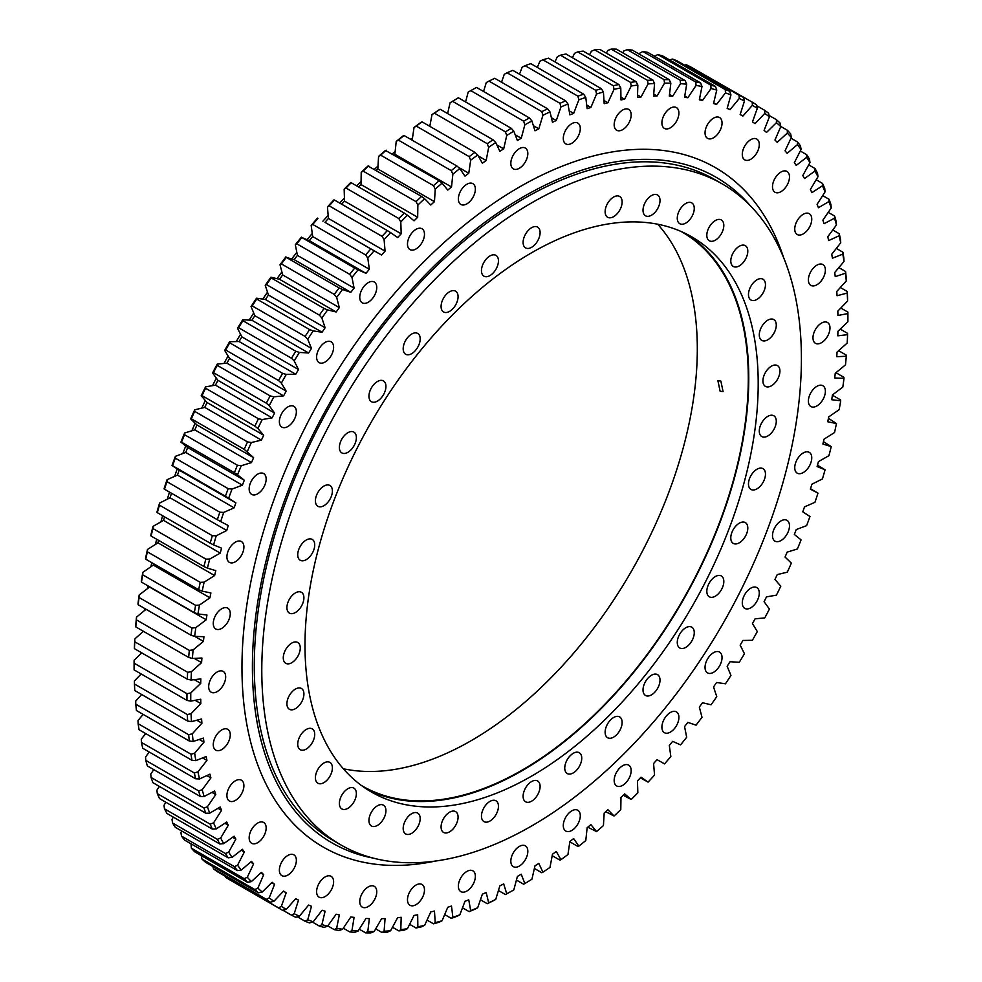 <?xml version="1.0" encoding="UTF-8"?>
<svg xmlns="http://www.w3.org/2000/svg" width="982" height="982" viewBox="0 0 982 982"><rect width="100%" height="100%" fill="white"/><g stroke="black" fill="none" stroke-linecap="round" stroke-linejoin="round"><path stroke-width="1.47" d="M515.206 134.792L521.246 138.278A450.664 260.193 120 0 0 519.331 139.383A450.664 260.193 120 0 0 517.404 140.5L513.807 131.171A464.695 268.295 120 0 0 506.737 135.479L505.423 131.858A467.358 269.829 -60 0 1 511.241 128.311L458.361 97.783A467.358 269.829 120 0 0 452.542 101.33L505.423 131.858M144.845 610.276A447.326 258.266 -60 0 1 145.005 608.668M147.423 588.672A447.326 258.266 -60 0 1 147.84 585.788M150.97 566.7A447.326 258.266 -60 0 1 151.731 562.625M155.487 544.409A447.326 258.266 -60 0 1 156.654 539.241M160.938 521.872A447.326 258.266 -60 0 1 162.595 515.71M167.333 499.175A447.326 258.266 -60 0 1 169.505 492.092M174.636 476.38A447.326 258.266 -60 0 1 177.226 468.88M182.836 453.561A447.326 258.266 -60 0 1 185.745 445.988M191.895 430.779A447.326 258.266 -60 0 1 195.123 423.181M201.801 408.119A447.326 258.266 -60 0 1 205.324 400.533M212.517 385.656A447.326 258.266 -60 0 1 216.322 378.119M224.006 363.45A447.326 258.266 -60 0 1 228.07 356M236.245 341.576A447.326 258.266 -60 0 1 240.553 334.261M249.183 320.12A447.326 258.266 -60 0 1 253.712 312.963M262.783 299.117A447.326 258.266 -60 0 1 267.509 292.17M276.998 278.667A447.326 258.266 -60 0 1 281.895 271.953M291.801 258.818A447.326 258.266 -60 0 1 296.834 252.374M307.12 239.645A447.326 258.266 -60 0 1 312.264 233.495M322.918 221.195A447.326 258.266 -60 0 1 328.16 215.365M339.649 203.029A447.326 258.266 -60 0 1 344.437 198.057M356.859 185.659A447.326 258.266 -60 0 1 361.069 181.609M374.461 169.223A447.326 258.266 -60 0 1 377.984 166.081M392.407 153.769A447.326 258.266 -60 0 1 395.145 151.523M410.672 139.334A447.326 258.266 -60 0 1 412.489 137.959M429.208 125.978A447.326 258.266 -60 0 1 429.969 125.451M622.662 129.649A12.017 6.935 120 0 0 630.518 119.068A12.017 6.935 120 0 0 628.676 109.432A12.017 6.935 120 0 0 622.662 110.033A12.017 6.935 120 0 0 614.818 120.614A12.017 6.935 120 0 0 616.659 130.25A12.017 6.935 120 0 0 622.662 129.649M670.399 127.795A12.017 6.935 120 0 0 678.255 117.202A12.017 6.935 120 0 0 676.414 107.578A12.017 6.935 120 0 0 670.399 108.167A12.017 6.935 120 0 0 662.543 118.761A12.017 6.935 120 0 0 664.397 128.397A12.017 6.935 120 0 0 670.399 127.795M713.546 137.775A12.017 6.935 120 0 0 721.389 127.181A12.017 6.935 120 0 0 719.548 117.545A12.017 6.935 120 0 0 713.546 118.147A12.017 6.935 120 0 0 705.69 128.74A12.017 6.935 120 0 0 707.531 138.364A12.017 6.935 120 0 0 713.546 137.775M750.788 159.268A12.017 6.935 120 0 0 758.632 148.687A12.017 6.935 120 0 0 756.791 139.051A12.017 6.935 120 0 0 750.788 139.653A12.017 6.935 120 0 0 742.932 150.234A12.017 6.935 120 0 0 744.773 159.87A12.017 6.935 120 0 0 750.788 159.268M780.997 191.65A12.017 6.935 120 0 0 788.841 181.056A12.017 6.935 120 0 0 786.999 171.433A12.017 6.935 120 0 0 780.997 172.022A12.017 6.935 120 0 0 773.141 182.615A12.017 6.935 120 0 0 774.982 192.239A12.017 6.935 120 0 0 780.997 191.65M803.251 233.912A12.017 6.935 120 0 0 811.107 223.331A12.017 6.935 120 0 0 809.266 213.695A12.017 6.935 120 0 0 803.251 214.297A12.017 6.935 120 0 0 795.395 224.878A12.017 6.935 120 0 0 797.237 234.514A12.017 6.935 120 0 0 803.251 233.912M816.877 284.792A12.017 6.935 120 0 0 824.733 274.199A12.017 6.935 120 0 0 822.891 264.575A12.017 6.935 120 0 0 816.877 265.165A12.017 6.935 120 0 0 809.033 275.758A12.017 6.935 120 0 0 810.874 285.381A12.017 6.935 120 0 0 816.877 284.792M821.468 342.718A12.017 6.935 120 0 0 829.324 332.137A12.017 6.935 120 0 0 827.482 322.501A12.017 6.935 120 0 0 821.468 323.103A12.017 6.935 120 0 0 813.624 333.684A12.017 6.935 120 0 0 815.465 343.319A12.017 6.935 120 0 0 821.468 342.718M816.877 405.959A12.017 6.935 120 0 0 824.733 395.365A12.017 6.935 120 0 0 822.891 385.742A12.017 6.935 120 0 0 816.877 386.331A12.017 6.935 120 0 0 809.033 396.924A12.017 6.935 120 0 0 810.874 406.548A12.017 6.935 120 0 0 816.877 405.959M803.251 472.575A12.017 6.935 120 0 0 811.107 461.982A12.017 6.935 120 0 0 809.266 452.346A12.017 6.935 120 0 0 803.251 452.947A12.017 6.935 120 0 0 795.395 463.541A12.017 6.935 120 0 0 797.237 473.164A12.017 6.935 120 0 0 803.251 472.575M780.997 540.542A12.017 6.935 120 0 0 788.841 529.949A12.017 6.935 120 0 0 786.999 520.325A12.017 6.935 120 0 0 780.997 520.914A12.017 6.935 120 0 0 773.141 531.508A12.017 6.935 120 0 0 774.982 541.131A12.017 6.935 120 0 0 780.997 540.542M750.788 607.797A12.017 6.935 120 0 0 758.632 597.203A12.017 6.935 120 0 0 756.791 587.58A12.017 6.935 120 0 0 750.788 588.169A12.017 6.935 120 0 0 742.932 598.762A12.017 6.935 120 0 0 744.773 608.398A12.017 6.935 120 0 0 750.788 607.797M713.546 672.302A12.017 6.935 120 0 0 721.389 661.708A12.017 6.935 120 0 0 719.548 652.085A12.017 6.935 120 0 0 713.546 652.674A12.017 6.935 120 0 0 705.69 663.267A12.017 6.935 120 0 0 707.531 672.903A12.017 6.935 120 0 0 713.546 672.302M670.399 732.093A12.017 6.935 120 0 0 678.255 721.5A12.017 6.935 120 0 0 676.414 711.876A12.017 6.935 120 0 0 670.399 712.466A12.017 6.935 120 0 0 662.543 723.059A12.017 6.935 120 0 0 664.397 732.682A12.017 6.935 120 0 0 670.399 732.093M622.662 785.354A12.017 6.935 120 0 0 630.518 774.761A12.017 6.935 120 0 0 628.676 765.138A12.017 6.935 120 0 0 622.662 765.727A12.017 6.935 120 0 0 614.818 776.32A12.017 6.935 120 0 0 616.659 785.944A12.017 6.935 120 0 0 622.662 785.354M571.794 830.465A12.017 6.935 120 0 0 579.65 819.872A12.017 6.935 120 0 0 577.797 810.248A12.017 6.935 120 0 0 571.794 810.837A12.017 6.935 120 0 0 563.938 821.431A12.017 6.935 120 0 0 565.779 831.054A12.017 6.935 120 0 0 571.794 830.465M519.331 866.063A12.017 6.935 120 0 0 527.174 855.469A12.017 6.935 120 0 0 525.333 845.833A12.017 6.935 120 0 0 519.331 846.435A12.017 6.935 120 0 0 511.475 857.028A12.017 6.935 120 0 0 513.316 866.652A12.017 6.935 120 0 0 519.331 866.063M466.855 891.055A12.017 6.935 120 0 0 474.711 880.461A12.017 6.935 120 0 0 472.87 870.825A12.017 6.935 120 0 0 466.855 871.427A12.017 6.935 120 0 0 459.011 882.008A12.017 6.935 120 0 0 460.853 891.644A12.017 6.935 120 0 0 466.855 891.055M415.987 904.68A12.017 6.935 120 0 0 423.831 894.086A12.017 6.935 120 0 0 421.99 884.463A12.017 6.935 120 0 0 415.987 885.052A12.017 6.935 120 0 0 408.131 895.645A12.017 6.935 120 0 0 409.973 905.269A12.017 6.935 120 0 0 415.987 904.68M368.25 906.533A12.017 6.935 120 0 0 376.106 895.94A12.017 6.935 120 0 0 374.265 886.316A12.017 6.935 120 0 0 368.25 886.906A12.017 6.935 120 0 0 360.406 897.499A12.017 6.935 120 0 0 362.248 907.135A12.017 6.935 120 0 0 368.25 906.533M325.116 896.566A12.017 6.935 120 0 0 332.959 885.973A12.017 6.935 120 0 0 331.118 876.337A12.017 6.935 120 0 0 325.116 876.938A12.017 6.935 120 0 0 317.26 887.532A12.017 6.935 120 0 0 319.101 897.155A12.017 6.935 120 0 0 325.116 896.566M287.873 875.06A12.017 6.935 120 0 0 295.717 864.467A12.017 6.935 120 0 0 293.876 854.843A12.017 6.935 120 0 0 287.873 855.432A12.017 6.935 120 0 0 280.017 866.026A12.017 6.935 120 0 0 281.859 875.649A12.017 6.935 120 0 0 287.873 875.06M257.665 842.679A12.017 6.935 120 0 0 265.508 832.098A12.017 6.935 120 0 0 263.667 822.462A12.017 6.935 120 0 0 257.665 823.063A12.017 6.935 120 0 0 249.809 833.644A12.017 6.935 120 0 0 251.65 843.28A12.017 6.935 120 0 0 257.665 842.679M235.398 800.416A12.017 6.935 120 0 0 243.254 789.823A12.017 6.935 120 0 0 241.412 780.199A12.017 6.935 120 0 0 235.398 780.788A12.017 6.935 120 0 0 227.554 791.382A12.017 6.935 120 0 0 229.395 801.017A12.017 6.935 120 0 0 235.398 800.416M221.772 749.548A12.017 6.935 120 0 0 229.616 738.955A12.017 6.935 120 0 0 227.775 729.319A12.017 6.935 120 0 0 221.772 729.921A12.017 6.935 120 0 0 213.916 740.514A12.017 6.935 120 0 0 215.758 750.138A12.017 6.935 120 0 0 221.772 749.548M217.182 691.61A12.017 6.935 120 0 0 225.025 681.017A12.017 6.935 120 0 0 223.184 671.393A12.017 6.935 120 0 0 217.182 671.983A12.017 6.935 120 0 0 209.326 682.576A12.017 6.935 120 0 0 211.167 692.2A12.017 6.935 120 0 0 217.182 691.61M221.772 628.37A12.017 6.935 120 0 0 229.616 617.788A12.017 6.935 120 0 0 227.775 608.153A12.017 6.935 120 0 0 221.772 608.754A12.017 6.935 120 0 0 213.916 619.335A12.017 6.935 120 0 0 215.758 628.971A12.017 6.935 120 0 0 221.772 628.37M235.398 561.765A12.017 6.935 120 0 0 243.254 551.172A12.017 6.935 120 0 0 241.412 541.536A12.017 6.935 120 0 0 235.398 542.138A12.017 6.935 120 0 0 227.554 552.731A12.017 6.935 120 0 0 229.395 562.355A12.017 6.935 120 0 0 235.398 561.765M257.665 493.799A12.017 6.935 120 0 0 265.508 483.205A12.017 6.935 120 0 0 263.667 473.57A12.017 6.935 120 0 0 257.665 474.171A12.017 6.935 120 0 0 249.809 484.764A12.017 6.935 120 0 0 251.65 494.388A12.017 6.935 120 0 0 257.665 493.799M287.873 426.532A12.017 6.935 120 0 0 295.717 415.951A12.017 6.935 120 0 0 293.876 406.315A12.017 6.935 120 0 0 287.873 406.904A12.017 6.935 120 0 0 280.017 417.497A12.017 6.935 120 0 0 281.859 427.133A12.017 6.935 120 0 0 287.873 426.532M325.116 362.027A12.017 6.935 120 0 0 332.959 351.446A12.017 6.935 120 0 0 331.118 341.81A12.017 6.935 120 0 0 325.116 342.411A12.017 6.935 120 0 0 317.26 352.992A12.017 6.935 120 0 0 319.101 362.628A12.017 6.935 120 0 0 325.116 362.027M368.25 302.235A12.017 6.935 120 0 0 376.106 291.654A12.017 6.935 120 0 0 374.265 282.018A12.017 6.935 120 0 0 368.25 282.62A12.017 6.935 120 0 0 360.406 293.201A12.017 6.935 120 0 0 362.248 302.837A12.017 6.935 120 0 0 368.25 302.235M415.987 248.974A12.017 6.935 120 0 0 423.831 238.393A12.017 6.935 120 0 0 421.99 228.757A12.017 6.935 120 0 0 415.987 229.358A12.017 6.935 120 0 0 408.131 239.939A12.017 6.935 120 0 0 409.973 249.575A12.017 6.935 120 0 0 415.987 248.974M466.855 203.863A12.017 6.935 120 0 0 474.711 193.282A12.017 6.935 120 0 0 472.87 183.646A12.017 6.935 120 0 0 466.855 184.248A12.017 6.935 120 0 0 459.011 194.829A12.017 6.935 120 0 0 460.853 204.465A12.017 6.935 120 0 0 466.855 203.863M571.794 143.286A12.017 6.935 120 0 0 579.65 132.693A12.017 6.935 120 0 0 577.797 123.069A12.017 6.935 120 0 0 571.794 123.658A12.017 6.935 120 0 0 563.938 134.252A12.017 6.935 120 0 0 565.779 143.875A12.017 6.935 120 0 0 571.794 143.286M519.331 168.278A12.017 6.935 120 0 0 527.174 157.685A12.017 6.935 120 0 0 525.333 148.061A12.017 6.935 120 0 0 519.331 148.65A12.017 6.935 120 0 0 511.475 159.244A12.017 6.935 120 0 0 513.316 168.867A12.017 6.935 120 0 0 519.331 168.278M134.448 684L187.316 714.528A467.358 269.829 -60 0 0 187.636 721.046L134.767 690.518A467.358 269.829 120 0 1 134.448 684L134.411 680.98L141.187 673.971M134.104 663.169A467.358 269.829 120 0 0 134.092 666.533A467.358 269.829 120 0 0 134.104 669.884L186.973 700.412A467.358 269.829 -60 0 1 186.973 693.697L134.104 663.169L134.104 660.248L141.764 652.895M134.767 641.774A467.358 269.829 120 0 0 134.448 648.66L187.316 679.188A467.358 269.829 -60 0 1 187.636 672.289L134.767 641.774L134.804 638.963L143.384 631.303M136.424 619.863A467.358 269.829 120 0 0 135.786 626.909L188.667 657.437A467.358 269.829 -60 0 1 189.305 650.391L136.424 619.863L136.498 617.162L146.048 609.282M139.088 597.522A467.358 269.829 120 0 0 138.131 604.703L191.011 635.231A467.358 269.829 -60 0 1 191.969 628.05L139.088 597.522L139.174 594.932L149.546 587.064A450.664 260.193 -60 0 1 149.595 586.806M142.734 574.814A467.358 269.829 120 0 0 141.469 582.105L194.338 612.633A467.358 269.829 -60 0 1 195.614 605.342L142.734 574.814L142.832 572.346L153.29 565.092A450.664 260.193 -60 0 1 153.56 563.68M147.361 551.81A467.358 269.829 120 0 0 145.778 559.188L198.659 589.716A467.358 269.829 -60 0 1 200.242 582.338L147.361 551.81L147.472 549.454L157.967 542.837A450.664 260.193 -60 0 1 158.544 540.333M152.946 528.562A467.358 269.829 120 0 0 151.068 536.012L203.937 566.54A467.358 269.829 -60 0 1 205.827 559.089L152.946 528.562L153.057 526.34L163.564 520.386A450.664 260.193 -60 0 1 164.534 516.827M159.489 505.165A467.358 269.829 120 0 0 157.292 512.653L210.173 543.181A467.358 269.829 -60 0 1 212.358 535.693L159.489 505.165L159.587 503.066L170.082 497.8A450.664 260.193 -60 0 1 171.494 493.246M166.952 481.671A467.358 269.829 120 0 0 164.46 489.183L217.341 519.711A467.358 269.829 -60 0 1 219.821 512.199L166.952 481.671L167.05 479.707L177.472 475.128A450.664 260.193 -60 0 1 179.215 470.169L235.864 502.882L225.418 496.205A467.358 269.829 -60 0 1 228.192 488.692L175.312 458.164A467.358 269.829 120 0 0 172.55 465.677L225.418 496.205M184.555 434.707A467.358 269.829 120 0 0 181.51 442.195L234.391 472.723A467.358 269.829 -60 0 1 237.435 465.235L184.555 434.707L184.616 433.013L194.853 429.87A450.664 260.193 -60 0 1 196.952 424.948L253.601 457.661L244.211 449.339A467.358 269.829 -60 0 1 247.525 441.9L194.657 411.372A467.358 269.829 120 0 0 191.343 418.811L244.211 449.339M205.569 388.234A467.358 269.829 120 0 0 201.997 395.611L254.866 426.127A467.358 269.829 -60 0 1 258.45 418.762L205.569 388.234L205.569 386.834L215.475 385.153A450.664 260.193 -60 0 1 217.918 380.329L274.567 413.029L269.228 405.664L266.331 403.172A467.358 269.829 -60 0 1 270.148 395.893L217.268 365.365A467.358 269.829 120 0 0 213.45 372.644L266.331 403.172M252.239 305.905A467.358 269.829 120 0 1 256.732 299.044L309.6 329.571A467.358 269.829 -60 0 0 305.107 336.433L252.239 305.905L251.061 306.556A464.695 268.295 -60 0 1 256.535 298.197L265.435 299.51A450.664 260.193 -60 0 1 268.467 295.042L325.116 327.743L321.887 318.058L319.383 315.136A467.358 269.829 -60 0 1 324.072 308.446L271.192 277.918A467.358 269.829 120 0 0 266.503 284.608L319.383 315.136M238.601 327.73A467.358 269.829 120 0 1 242.885 320.697L295.766 351.225A467.358 269.829 -60 0 0 291.482 358.258L238.601 327.73L237.534 328.27A464.695 268.295 -60 0 1 242.75 319.715L251.944 320.279A450.664 260.193 -60 0 1 254.841 315.701L311.49 348.401L307.722 339.269L305.107 336.433M229.727 342.828A467.358 269.829 120 0 0 225.664 349.997L278.544 380.525A467.358 269.829 -60 0 1 282.595 373.356L229.727 342.828L229.628 341.711L239.092 341.527A450.664 260.193 -60 0 1 241.842 336.838L298.503 369.551L294.195 360.971L291.482 358.258M286.253 257.394A467.358 269.829 120 0 0 281.38 263.888L334.261 294.416A467.358 269.829 -60 0 1 339.134 287.922L286.253 257.394L294.158 259.616A450.664 260.193 -60 0 1 297.436 255.406L354.085 288.119L351.973 277.452L349.69 274.334A467.358 269.829 -60 0 1 354.723 268.061L301.855 237.534A467.358 269.829 120 0 0 296.81 243.806L349.69 274.334M317.947 218.397A467.358 269.829 120 0 0 312.755 224.424L365.623 254.952A467.358 269.829 -60 0 1 370.815 248.925L324.944 222.337A450.664 260.193 -60 0 1 328.418 218.446L385.067 251.147L384.097 239.633L382.035 236.343A467.358 269.829 -60 0 1 387.362 230.574L334.481 200.046A467.358 269.829 120 0 0 329.154 205.815L382.035 236.343M351.421 182.529A467.358 269.829 120 0 0 345.971 188.028L398.839 218.556A467.358 269.829 -60 0 1 404.289 213.057L350.783 182.505A464.695 268.295 -60 0 0 344.154 189.195L344.535 201.101L401.184 233.814L400.803 221.907L398.839 218.556M368.692 165.897A467.358 269.829 120 0 0 363.144 171.114L416.012 201.641A467.358 269.829 -60 0 1 421.573 196.425L367.968 166.007A464.695 268.295 -60 0 0 361.216 172.341L361.02 184.591L417.669 217.292L417.866 205.054L416.012 201.641M386.257 150.209A467.358 269.829 120 0 0 380.623 155.119L433.492 185.647A467.358 269.829 -60 0 1 439.138 180.737L385.447 150.442A464.695 268.295 -60 0 0 378.586 156.408L377.812 168.953L434.461 201.666L435.235 189.121L433.492 185.647M404.068 135.516A467.358 269.829 120 0 0 398.348 140.095L451.229 170.623A467.358 269.829 -60 0 1 456.937 166.044L404.068 135.516L403.16 135.86A464.695 268.295 -60 0 0 396.212 141.445L394.862 154.26L451.511 186.961L452.862 174.145L451.229 170.623M422.051 121.854A467.358 269.829 120 0 0 416.294 126.101L469.163 156.629A467.358 269.829 -60 0 1 474.932 152.382L422.051 121.854L421.057 122.308A464.695 268.295 -60 0 0 414.036 127.488L412.17 140.193M516.434 880.056L523.639 884.217L524.842 883.53A464.695 268.295 120 0 0 531.925 879.221L534.969 865.854A450.664 260.193 120 0 0 538.799 863.399L542.936 872.163A464.695 268.295 120 0 0 549.994 867.413L552.473 854.193A450.664 260.193 120 0 0 556.291 851.504L560.943 859.692A464.695 268.295 120 0 0 567.964 854.512L569.879 841.476A450.664 260.193 120 0 0 573.672 838.554L578.84 846.14A464.695 268.295 120 0 0 585.788 840.555L587.138 827.74A450.664 260.193 120 0 0 590.882 824.61L596.553 831.558A464.695 268.295 120 0 0 603.414 825.592L604.188 813.047A450.664 260.193 120 0 0 607.883 809.708L614.032 815.993A464.695 268.295 120 0 0 620.784 809.659L620.98 797.409A450.664 260.193 120 0 0 624.613 793.873L631.217 799.495A464.695 268.295 120 0 0 637.846 792.805L637.465 780.899A450.664 260.193 120 0 0 641.025 777.179L648.071 782.114A464.695 268.295 120 0 0 654.552 775.08L653.582 763.554A450.664 260.193 120 0 0 657.056 759.663L664.519 763.886A464.695 268.295 120 0 0 670.841 756.545L669.307 745.436A450.664 260.193 120 0 0 672.682 741.373L680.538 744.884A464.695 268.295 120 0 0 686.676 737.261L684.564 726.594A450.664 260.193 120 0 0 687.842 722.384L696.066 725.17A464.695 268.295 120 0 0 701.995 717.265L699.331 707.077A450.664 260.193 120 0 0 702.486 702.731L711.066 704.781A464.695 268.295 120 0 0 716.762 696.643L713.533 686.958A450.664 260.193 120 0 0 716.565 682.49L725.465 683.803A464.695 268.295 120 0 0 730.939 675.444L727.159 666.299A450.664 260.193 120 0 0 730.056 661.721L739.25 662.285A464.695 268.295 120 0 0 744.466 653.73L740.158 645.162A450.664 260.193 120 0 0 742.908 640.473L752.372 640.289A464.695 268.295 120 0 0 757.306 631.586L752.47 623.595A450.664 260.193 120 0 0 755.072 618.832L764.769 617.899A464.695 268.295 120 0 0 769.422 609.049L764.082 601.671A450.664 260.193 120 0 0 766.525 596.847L776.431 595.166A464.695 268.295 120 0 0 780.788 586.205L774.958 579.478A450.664 260.193 120 0 0 777.228 574.593L787.318 572.175A464.695 268.295 120 0 0 791.357 563.128L785.048 557.052A450.664 260.193 120 0 0 787.147 552.13L797.384 548.987A464.695 268.295 120 0 0 801.091 539.879L794.34 534.478A450.664 260.193 120 0 0 796.255 529.531L806.603 525.665A464.695 268.295 120 0 0 809.978 516.52L802.785 511.831A450.664 260.193 120 0 0 804.528 506.872L814.95 502.293A464.695 268.295 120 0 0 817.981 493.148L810.506 488.754M235.864 502.882A450.664 260.193 120 0 0 234.133 507.841L223.7 512.42A464.695 268.295 120 0 0 220.68 521.565L228.278 525.554A450.664 260.193 120 0 0 226.732 530.501L216.249 535.779A464.695 268.295 120 0 0 213.585 544.887L221.564 548.165A450.664 260.193 120 0 0 220.226 553.099L209.718 559.053A464.695 268.295 120 0 0 207.411 568.112L215.77 570.652A450.664 260.193 120 0 0 214.616 575.55L204.121 582.166A464.695 268.295 120 0 0 202.194 591.152L210.885 592.956A450.664 260.193 120 0 0 209.939 597.793L199.493 605.059A464.695 268.295 120 0 0 197.934 613.934L206.944 614.99A450.664 260.193 120 0 0 206.208 619.765L195.823 627.645A464.695 268.295 120 0 0 194.657 636.385L203.949 636.704A450.664 260.193 120 0 0 203.421 641.393L193.147 649.875A464.695 268.295 120 0 0 192.362 658.456L201.911 658.014A450.664 260.193 120 0 0 201.592 662.617L191.453 671.663A464.695 268.295 120 0 0 191.06 680.06L200.831 678.881A450.664 260.193 120 0 0 200.733 683.374L190.766 692.961A464.695 268.295 120 0 0 190.766 701.136L200.733 699.221A450.664 260.193 120 0 0 200.831 703.591L191.06 713.693A464.695 268.295 120 0 0 191.453 721.635L201.592 718.971A450.664 260.193 120 0 0 201.911 723.206L192.362 733.799A464.695 268.295 120 0 0 193.147 741.471L203.421 738.083A450.664 260.193 120 0 0 203.949 742.171L194.657 753.219A464.695 268.295 120 0 0 195.823 760.608L206.208 756.496A450.664 260.193 120 0 0 206.944 760.424L197.934 771.877A464.695 268.295 120 0 0 199.493 778.972L209.939 774.16A450.664 260.193 120 0 0 210.885 777.916L202.194 789.749A464.695 268.295 120 0 0 204.121 796.5L214.616 791.001A450.664 260.193 120 0 0 215.77 794.573L207.411 806.762A464.695 268.295 120 0 0 209.718 813.17L220.226 806.983A450.664 260.193 120 0 0 221.564 810.359L213.585 822.855A464.695 268.295 120 0 0 216.249 828.894L226.732 822.057A450.664 260.193 120 0 0 228.278 825.236L220.68 838.002A464.695 268.295 120 0 0 223.7 843.648L234.133 836.185A450.664 260.193 120 0 0 235.864 839.131L228.671 852.131A464.695 268.295 120 0 0 232.047 857.384L242.394 849.295A450.664 260.193 120 0 0 244.309 852.032L237.558 865.228A464.695 268.295 120 0 0 241.265 870.052L251.502 861.386A450.664 260.193 120 0 0 253.601 863.878L247.304 877.233A464.695 268.295 120 0 0 251.331 881.615L261.421 872.384A450.664 260.193 120 0 0 263.692 874.655L257.873 888.109A464.695 268.295 120 0 0 262.219 892.049L272.124 882.29A450.664 260.193 120 0 0 274.567 884.303L269.228 897.83A464.695 268.295 120 0 0 273.88 901.316L283.577 891.042A450.664 260.193 120 0 0 286.179 892.81L281.343 906.374A464.695 268.295 120 0 0 286.29 909.381L295.742 898.64A450.664 260.193 120 0 0 298.503 900.138L294.195 913.702A464.695 268.295 120 0 0 299.4 916.231L308.594 905.048A450.664 260.193 120 0 0 311.49 906.288L307.722 919.79A464.695 268.295 120 0 0 313.184 921.828L322.084 910.24A450.664 260.193 120 0 0 325.116 911.222L321.887 924.627A464.695 268.295 120 0 0 327.595 926.173L336.175 914.217A450.664 260.193 120 0 0 339.33 914.929L336.654 928.199A464.695 268.295 120 0 0 342.583 929.254L350.82 916.955A450.664 260.193 120 0 0 354.085 917.397L351.973 930.494A464.695 268.295 120 0 0 358.111 931.046L365.967 918.452A450.664 260.193 120 0 0 369.342 918.612L367.808 931.501A464.695 268.295 120 0 0 374.13 931.55L381.593 918.698A450.664 260.193 120 0 0 385.067 918.587L384.097 931.231A464.695 268.295 120 0 0 390.591 930.764L397.636 917.691A450.664 260.193 120 0 0 401.184 917.311L400.803 929.659A464.695 268.295 120 0 0 407.432 928.702L414.036 915.445A450.664 260.193 120 0 0 417.669 914.794L417.866 926.812A464.695 268.295 120 0 0 424.629 925.351L430.767 911.959A450.664 260.193 120 0 0 434.461 911.026L435.235 922.687A464.695 268.295 120 0 0 442.096 920.735L447.767 907.245A450.664 260.193 120 0 0 451.511 906.042L452.862 917.298A464.695 268.295 120 0 0 459.809 914.856L464.977 901.304A450.664 260.193 120 0 0 468.77 899.856L470.685 910.67A464.695 268.295 120 0 0 477.706 907.749L482.358 894.185A450.664 260.193 120 0 0 486.176 892.466L488.668 902.814A464.695 268.295 120 0 0 495.726 899.426L499.85 885.874A450.664 260.193 120 0 0 503.692 883.91L506.737 893.767A464.695 268.295 120 0 0 513.807 889.901L511.241 891.374A467.358 269.829 -60 0 1 505.423 894.553L498.439 890.514M495.726 899.426L493.05 900.899A467.358 269.829 -60 0 1 487.244 903.698L480.443 899.77M477.706 907.749L474.932 909.234A467.358 269.829 -60 0 1 469.163 911.64L462.51 907.798M459.809 914.856L456.937 916.341A467.358 269.829 -60 0 1 451.229 918.354L444.686 914.573M442.096 920.735L439.138 922.208A467.358 269.829 -60 0 1 433.492 923.817L427.035 920.085M424.629 925.351L421.573 926.799A467.358 269.829 -60 0 1 416.012 928.002L409.617 924.308M407.432 928.702L404.289 930.126A467.358 269.829 -60 0 1 398.839 930.911L392.481 927.241M390.591 930.764L387.362 932.163A467.358 269.829 -60 0 1 382.035 932.532L375.676 928.874M374.13 931.55L370.815 932.9A467.358 269.829 -60 0 1 365.623 932.863L359.265 929.193M358.111 931.046L354.723 932.348A467.358 269.829 -60 0 1 349.69 931.893L343.283 928.199M342.583 929.254L339.134 930.494A467.358 269.829 -60 0 1 334.261 929.635L327.792 925.903M327.595 926.173L324.072 927.364A467.358 269.829 -60 0 1 319.383 926.087L312.423 922.073M313.184 921.828L309.6 922.945A467.358 269.829 -60 0 1 305.107 921.263L297.386 916.807M201.997 859.054L254.866 889.582A467.358 269.829 -60 0 0 258.45 892.822L205.569 862.294A467.358 269.829 120 0 1 201.997 859.054L201.212 855.396M213.45 868.788L266.331 899.316A467.358 269.829 -60 0 0 270.148 902.176L217.268 871.648A467.358 269.829 120 0 1 213.45 868.788L212.91 866.529M299.4 916.231L295.766 917.262A467.358 269.829 -60 0 1 291.482 915.187L282.926 910.253M225.664 877.331A467.358 269.829 120 0 0 229.727 879.811L282.595 910.339A467.358 269.829 -60 0 1 278.544 907.859L225.664 877.331L225.406 876.349M191.343 848.153A467.358 269.829 120 0 0 194.657 851.762L247.525 882.278A467.358 269.829 -60 0 1 244.211 878.681L191.343 848.153L190.987 843.796M181.51 836.112A467.358 269.829 120 0 0 184.555 840.076L237.435 870.604A467.358 269.829 -60 0 1 234.391 866.64L181.51 836.112L180.909 832.515L181.695 830.981M172.55 822.99A467.358 269.829 120 0 0 175.312 827.298L228.192 857.826A467.358 269.829 -60 0 1 225.418 853.518L172.55 822.99L172.022 819.43L173.298 817.122M164.46 808.812A467.358 269.829 120 0 0 166.952 813.452L219.821 843.98A467.358 269.829 -60 0 1 217.341 839.34L164.46 808.812L164.019 805.289L165.835 802.245M157.292 793.616A467.358 269.829 120 0 0 159.489 798.575L212.358 829.103A467.358 269.829 -60 0 1 210.173 824.144L157.292 793.616L156.924 790.154L159.33 786.398M151.068 777.462A467.358 269.829 120 0 0 152.946 782.715L205.827 813.243A467.358 269.829 -60 0 1 203.937 807.99L151.068 777.462L150.762 774.049L153.781 769.643M145.778 760.387A467.358 269.829 120 0 0 147.361 765.935L200.242 796.463A467.358 269.829 -60 0 1 198.659 790.903L145.778 760.387L145.545 757.036L149.227 752.016M141.469 742.441A467.358 269.829 120 0 0 142.734 748.259L195.614 778.787A467.358 269.829 -60 0 1 194.338 772.969L141.469 742.441L141.285 739.176L145.68 733.579M138.131 723.697A467.358 269.829 120 0 0 139.088 729.773L191.969 760.301A467.358 269.829 -60 0 1 191.011 754.225L138.131 723.697L138.008 720.506L143.151 714.38M135.786 704.192A467.358 269.829 120 0 0 136.424 710.502L189.305 741.029A467.358 269.829 -60 0 1 188.667 734.72L135.786 704.192L135.712 701.087L141.654 694.495M840.813 308.029L847.896 312.116A467.358 269.829 -60 0 1 847.908 315.468L847.908 317.652A464.695 268.295 120 0 0 847.896 313.565L847.896 312.116M840.236 329.105L847.552 333.34L847.589 334.653A464.695 268.295 120 0 1 847.196 343.037L837.057 352.084A450.664 260.193 120 0 1 836.75 356.687L846.288 356.257L846.214 355.091L838.616 350.697M835.952 372.718L843.869 377.297L843.992 378.328A464.695 268.295 120 0 1 842.826 387.068L832.454 394.936A450.664 260.193 120 0 1 831.717 399.723L840.715 400.779L840.531 399.895L832.405 395.194M828.44 418.32L836.455 423.561A464.695 268.295 120 0 1 834.528 432.546L824.033 439.163A450.664 260.193 120 0 1 822.891 444.048L831.238 446.601L823.456 441.667M817.466 465.173L825.076 469.813A464.695 268.295 120 0 1 822.413 478.934L811.918 484.2A450.664 260.193 120 0 1 810.383 489.159L817.981 493.148M640.387 777.842L648.071 782.114M623.226 795.224L631.217 799.495M605.685 811.697L614.032 815.993M587.788 827.2L596.553 831.558M569.83 841.807L577.932 846.484L578.84 846.14M552.191 855.678L559.949 860.146L560.943 859.692M534.38 868.444L541.831 872.74L542.936 872.163M470.759 90.626A467.358 269.829 120 0 1 476.577 87.447L529.458 117.975A467.358 269.829 -60 0 0 523.639 121.154L470.759 90.626L468.193 92.099L465.566 101.944M494.756 78.302A467.358 269.829 120 0 0 488.95 81.101L541.831 111.629A467.358 269.829 -60 0 1 547.625 108.83L494.756 78.302M512.837 70.36A467.358 269.829 120 0 0 507.068 72.766L559.949 103.294A467.358 269.829 -60 0 1 565.706 100.888L512.837 70.36M530.771 63.646A467.358 269.829 120 0 0 525.063 65.659L577.932 96.187A467.358 269.829 -60 0 1 583.652 94.174L530.771 63.646M548.508 58.184A467.358 269.829 120 0 0 542.862 59.792L595.743 90.319A467.358 269.829 -60 0 1 601.377 88.711L548.508 58.184M565.988 53.998A467.358 269.829 120 0 0 560.427 55.201L613.308 85.729A467.358 269.829 -60 0 1 618.856 84.526L565.988 53.998M583.161 51.089A467.358 269.829 120 0 0 577.711 51.874L630.579 82.402A467.358 269.829 -60 0 1 636.029 81.616L583.161 51.089M599.965 49.468A467.358 269.829 120 0 0 594.638 49.837L647.519 80.364A467.358 269.829 -60 0 1 652.846 79.996L599.965 49.468M616.377 49.137A467.358 269.829 120 0 0 611.185 49.1L664.053 79.628A467.358 269.829 -60 0 1 669.245 79.665L616.377 49.137M632.31 50.107A467.358 269.829 120 0 0 627.277 49.652L680.145 80.18A467.358 269.829 -60 0 1 685.191 80.634L632.31 50.107M647.739 52.365A467.358 269.829 120 0 0 642.866 51.506L695.747 82.034A467.358 269.829 -60 0 1 700.62 82.893L647.739 52.365M686.234 64.738A467.358 269.829 120 0 1 690.518 66.813L743.399 97.341A467.358 269.829 -60 0 0 739.115 95.266L686.234 64.738L684.614 65.193M672.4 59.055A467.358 269.829 120 0 1 676.893 60.737L729.761 91.265A467.358 269.829 -60 0 0 725.268 89.583L672.4 59.055L668.816 60.172M662.617 55.913A467.358 269.829 120 0 0 657.928 54.636L710.808 85.164A467.358 269.829 -60 0 1 715.497 86.441L662.617 55.913M756.594 105.651L764.733 110.352A467.358 269.829 -60 0 1 768.55 113.212L769.422 116.87A464.695 268.295 120 0 0 764.769 113.396L764.733 110.352M699.074 71.747L752.273 102.189A467.358 269.829 -60 0 1 756.336 104.669L757.306 108.339A464.695 268.295 120 0 0 752.372 105.332L752.273 102.189M769.09 115.471L776.431 119.706A467.358 269.829 -60 0 1 780.003 122.946L780.788 126.604A464.695 268.295 120 0 0 776.431 122.652L776.431 119.706M780.751 126.433L787.343 130.238A467.358 269.829 -60 0 1 790.657 133.847L791.357 137.48A464.695 268.295 120 0 0 787.318 133.086L787.343 130.238M791.013 138.204L797.445 141.924A467.358 269.829 -60 0 1 800.49 145.888L801.091 149.485A464.695 268.295 120 0 0 797.384 144.661L797.445 141.924M800.305 151.019L806.688 154.702A467.358 269.829 -60 0 1 809.45 159.01L809.978 162.57A464.695 268.295 120 0 0 806.603 157.329L806.688 154.702M808.702 164.878L815.048 168.548A467.358 269.829 -60 0 1 817.54 173.188L817.981 176.711A464.695 268.295 120 0 0 814.95 171.064L815.048 168.548M816.165 179.755L822.511 183.425A467.358 269.829 -60 0 1 824.708 188.384L825.076 191.846A464.695 268.295 120 0 0 822.413 185.819L822.511 183.425M822.671 195.602L829.053 199.285A467.358 269.829 -60 0 1 830.932 204.538L831.238 207.951A464.695 268.295 120 0 0 828.943 201.543L829.053 199.285M828.219 212.358L834.639 216.065A467.358 269.829 -60 0 1 836.222 221.613L836.455 224.964A464.695 268.295 120 0 0 834.528 218.2L834.639 216.065M832.773 229.984L839.266 233.741A467.358 269.829 -60 0 1 840.531 239.559L840.715 242.824A464.695 268.295 120 0 0 839.168 235.741L839.266 233.741M836.32 248.421L842.912 252.227A467.358 269.829 -60 0 1 843.869 258.303L843.992 261.494A464.695 268.295 120 0 0 842.826 254.105L842.912 252.227M838.849 267.62L845.576 271.498A467.358 269.829 -60 0 1 846.214 277.808L846.288 280.913A464.695 268.295 120 0 0 845.502 273.229L845.576 271.498M840.347 287.505L847.233 291.482A467.358 269.829 -60 0 1 847.552 298L847.589 301.02A464.695 268.295 120 0 0 847.196 293.078L847.233 291.482M191.06 713.693L187.316 714.528M191.453 721.635L187.636 721.046M190.766 701.136L186.973 700.412M190.766 692.961L186.973 693.697M191.06 680.06L187.316 679.188M191.453 671.663L187.636 672.289M192.362 658.456L188.667 657.437M193.147 649.875L189.305 650.391M194.657 636.385L191.011 635.231M195.823 627.645L191.969 628.05M197.934 613.934L194.338 612.633M199.493 605.059L195.614 605.342M202.194 591.152L198.659 589.716M204.121 582.166L200.242 582.338M207.411 568.112L203.937 566.54M209.718 559.053L205.827 559.089M213.585 544.887L210.173 543.181M216.249 535.779L212.358 535.693M220.68 521.565L217.341 519.711M223.7 512.42L219.821 512.199M175.312 458.164L175.397 456.335L185.745 452.469A450.664 260.193 -60 0 1 187.66 447.522L244.309 480.223A450.664 260.193 120 0 0 242.394 485.182L232.047 489.048A464.695 268.295 120 0 0 228.671 498.181M232.047 489.048L228.192 488.692M253.601 457.661A450.664 260.193 120 0 0 251.502 462.583L241.265 465.726A464.695 268.295 120 0 0 237.558 474.834L234.391 472.723M241.265 465.726L237.435 465.235M194.657 411.372L194.681 409.825L204.772 407.407A450.664 260.193 -60 0 1 207.042 402.522L263.692 435.235A450.664 260.193 120 0 0 261.421 440.12L251.331 442.538A464.695 268.295 120 0 0 247.304 451.585M251.331 442.538L247.525 441.9M274.567 413.029A450.664 260.193 120 0 0 272.124 417.866L262.219 419.535A464.695 268.295 120 0 0 257.873 428.508L254.866 426.127M262.219 419.535L258.45 418.762M325.116 327.743A450.664 260.193 120 0 0 322.084 332.223L313.184 330.909A464.695 268.295 120 0 0 307.722 339.269M313.184 330.909L309.6 329.571M311.49 348.401A450.664 260.193 120 0 0 308.594 352.992L299.4 352.428A464.695 268.295 120 0 0 294.195 360.971M299.4 352.428L295.766 351.225M217.268 365.365L217.231 364.101L226.928 363.168A450.664 260.193 -60 0 1 229.53 358.405L286.179 391.118A450.664 260.193 120 0 0 283.577 395.881L273.88 396.814A464.695 268.295 120 0 0 269.228 405.664M273.88 396.814L270.148 395.893M298.503 369.551A450.664 260.193 120 0 0 295.742 374.228L286.29 374.412A464.695 268.295 120 0 0 281.343 383.127L278.544 380.525M286.29 374.412L282.595 373.356M271.192 277.918L270.934 277.219L279.514 279.269A450.664 260.193 -60 0 1 282.669 274.923L339.33 307.624A450.664 260.193 120 0 0 336.175 311.981L327.595 309.919A464.695 268.295 120 0 0 321.887 318.058M327.595 309.919L324.072 308.446M354.085 288.119A450.664 260.193 120 0 0 350.82 292.329L342.583 289.543A464.695 268.295 120 0 0 336.654 297.436L334.261 294.416M342.583 289.543L339.134 287.922M301.855 237.534L309.318 240.627A450.664 260.193 -60 0 1 312.693 236.564L369.342 269.277A450.664 260.193 120 0 0 365.967 273.34L358.111 269.817A464.695 268.295 120 0 0 351.973 277.452M358.111 269.817L354.723 268.061M385.067 251.147A450.664 260.193 120 0 0 381.593 255.05L374.13 250.815A464.695 268.295 120 0 0 367.808 258.156L365.623 254.952M374.13 250.815L370.815 248.925M401.184 233.814A450.664 260.193 120 0 0 397.636 237.534L390.591 232.599A464.695 268.295 120 0 0 384.097 239.633M390.591 232.599L387.362 230.574M417.669 217.292A450.664 260.193 120 0 0 414.036 220.84L407.432 215.205A464.695 268.295 120 0 0 400.803 221.907M407.432 215.205L404.289 213.057M434.461 201.666A450.664 260.193 120 0 0 430.767 205.005L424.629 198.708A464.695 268.295 120 0 0 417.866 205.054M424.629 198.708L421.573 196.425M451.511 186.961A450.664 260.193 120 0 0 447.767 190.091L442.096 183.143A464.695 268.295 120 0 0 435.235 189.121M442.096 183.143L439.138 180.737M458.128 167.087L468.77 173.237A450.664 260.193 120 0 0 464.977 176.146L459.809 168.573A464.695 268.295 120 0 0 452.862 174.145M459.809 168.573L456.937 166.044M478.209 155.917L486.176 160.52A450.664 260.193 120 0 0 482.358 163.208L477.706 155.021A464.695 268.295 120 0 0 470.685 160.201L469.163 156.629M477.706 155.021L474.932 152.382M506.737 893.767L505.423 894.553M488.668 902.814L487.244 903.698M470.685 910.67L469.163 911.64M452.862 917.298L451.229 918.354M435.235 922.687L433.492 923.817M417.866 926.812L416.012 928.002M400.803 929.659L398.839 930.911M384.097 931.231L382.035 932.532M367.808 931.501L365.623 932.863M351.973 930.494L349.69 931.893M336.654 928.199L334.261 929.635M321.887 924.627L319.383 926.087M307.722 919.79L305.107 921.263M257.873 888.109L254.866 889.582M262.219 892.049L258.45 892.822M269.228 897.83L266.331 899.316M273.88 901.316L270.148 902.176M294.195 913.702L291.482 915.187M286.29 909.381L282.595 910.339M281.343 906.374L278.544 907.859M251.331 881.615L247.525 882.278M247.304 877.233L244.211 878.681M241.265 870.052L237.435 870.604M237.558 865.228L234.391 866.64M232.047 857.384L228.192 857.826M228.671 852.131L225.418 853.518M223.7 843.648L219.821 843.98M220.68 838.002L217.341 839.34M216.249 828.894L212.358 829.103M213.585 822.855L210.173 824.144M209.718 813.17L205.827 813.243M207.411 806.762L203.937 807.99M204.121 796.5L200.242 796.463M202.194 789.749L198.659 790.903M199.493 778.972L195.614 778.787M197.934 771.877L194.338 772.969M195.823 760.608L191.969 760.301M194.657 753.219L191.011 754.225M193.147 741.471L189.305 741.029M192.362 733.799L188.667 734.72M847.589 334.653L837.818 335.832A450.664 260.193 120 0 0 837.928 331.339L847.896 321.752A464.695 268.295 120 0 0 847.908 317.652M843.992 378.328L834.712 378.009A450.664 260.193 120 0 0 835.24 373.307L845.502 364.838A464.695 268.295 120 0 0 846.288 356.257M836.455 423.561L827.765 421.757A450.664 260.193 120 0 0 828.71 416.908L839.168 409.654A464.695 268.295 120 0 0 840.715 400.779M825.076 469.813L817.085 466.548A450.664 260.193 120 0 0 818.436 461.614L828.943 455.66A464.695 268.295 120 0 0 831.238 446.601M533.386 125.708L538.799 128.826A450.664 260.193 120 0 0 534.969 130.802L531.925 120.946A464.695 268.295 120 0 0 524.842 124.8L523.639 121.154M531.925 120.946L529.458 117.975M551.381 117.693L556.291 120.528A450.664 260.193 120 0 0 552.473 122.247L549.994 111.887A464.695 268.295 120 0 0 542.936 115.287L541.831 111.629M549.994 111.887L547.625 108.83M569.167 110.794L573.672 113.396A450.664 260.193 120 0 0 569.879 114.857L567.964 104.031A464.695 268.295 120 0 0 560.943 106.964L559.949 103.294M567.964 104.031L565.706 100.888M586.708 105.049L590.882 107.468A450.664 260.193 120 0 0 587.138 108.658L585.788 97.402A464.695 268.295 120 0 0 578.84 99.845L577.932 96.187M585.788 97.402L583.652 94.174M603.979 100.495L607.883 102.754A450.664 260.193 120 0 0 604.188 103.675L603.414 92.026A464.695 268.295 120 0 0 596.553 93.977L595.743 90.319M603.414 92.026L601.377 88.711M620.931 97.132L624.613 99.256A450.664 260.193 120 0 0 620.98 99.919L620.784 87.901A464.695 268.295 120 0 0 614.032 89.362L613.308 85.729M620.784 87.901L618.856 84.526M637.539 94.996L641.025 97.009A450.664 260.193 120 0 0 637.465 97.402L637.846 85.053A464.695 268.295 120 0 0 631.217 86.011L630.579 82.402M637.846 85.053L636.029 81.616M653.742 94.088L657.056 96.003A450.664 260.193 120 0 0 653.582 96.126L654.552 83.482A464.695 268.295 120 0 0 648.071 83.949L647.519 80.364M654.552 83.482L652.846 79.996M669.503 94.419L672.682 96.261A450.664 260.193 120 0 0 669.307 96.089L670.841 83.2A464.695 268.295 120 0 0 664.519 83.163L664.053 79.628M670.841 83.2L669.245 79.665M684.785 95.991L687.842 97.746A450.664 260.193 120 0 0 684.564 97.316L686.676 84.219A464.695 268.295 120 0 0 680.538 83.666L680.145 80.18M686.676 84.219L685.191 80.634M699.528 98.789L702.486 100.483A450.664 260.193 120 0 0 699.331 99.783L701.995 86.502A464.695 268.295 120 0 0 696.066 85.459L695.747 82.034M701.995 86.502L700.62 82.893M740.183 114.489L742.908 116.072A450.664 260.193 120 0 0 740.158 114.563L744.466 101.011A464.695 268.295 120 0 0 739.25 98.482L739.115 95.266M744.466 101.011L743.399 97.341M727.269 108.045L730.056 109.665A450.664 260.193 120 0 0 727.159 108.425L730.939 94.923A464.695 268.295 120 0 0 725.465 92.873L725.268 89.583M730.939 94.923L729.761 91.265M713.705 102.803L716.565 104.46A450.664 260.193 120 0 0 713.533 103.491L716.762 90.074A464.695 268.295 120 0 0 711.066 88.527L710.808 85.164M716.762 90.074L715.497 86.441M134.092 666.533L134.092 664.348A464.695 268.295 -60 0 1 134.104 660.248M134.448 648.66L134.411 647.347A464.695 268.295 -60 0 1 134.804 638.963M135.786 626.909L135.712 625.743A464.695 268.295 -60 0 1 136.498 617.162M138.131 604.703L138.008 603.672A464.695 268.295 -60 0 1 139.174 594.932M141.469 582.105L141.285 581.221A464.695 268.295 -60 0 1 142.832 572.346M145.778 559.188L145.545 558.439A464.695 268.295 -60 0 1 147.472 549.454M151.068 536.012L150.762 535.399A464.695 268.295 -60 0 1 153.057 526.34M157.292 512.653L156.924 512.187A464.695 268.295 -60 0 1 159.587 503.066M164.46 489.183L164.019 488.852A464.695 268.295 -60 0 1 167.05 479.707M172.55 465.677L172.022 465.48A464.695 268.295 -60 0 1 175.397 456.335M181.51 442.195L180.909 442.121A464.695 268.295 -60 0 1 184.616 433.013M191.343 418.811L190.643 418.872A464.695 268.295 -60 0 1 194.681 409.825M201.997 395.611L201.212 395.795A464.695 268.295 -60 0 1 205.569 386.834M256.732 299.044L256.535 298.197M242.885 320.697L242.75 319.715M213.45 372.644L212.578 372.951A464.695 268.295 -60 0 1 217.231 364.101M225.664 349.997L224.694 350.414A464.695 268.295 -60 0 1 229.628 341.711M266.503 284.608L265.238 285.357A464.695 268.295 -60 0 1 270.934 277.219M281.38 263.888L280.005 264.735A464.695 268.295 -60 0 1 285.934 256.83M296.81 243.806L295.324 244.739A464.695 268.295 -60 0 1 301.462 237.116M312.755 224.424L311.159 225.455A464.695 268.295 -60 0 1 317.481 218.114M329.154 205.815L327.448 206.92A464.695 268.295 -60 0 1 333.929 199.886L334.481 200.046M345.971 188.028L344.154 189.195M363.144 171.114L361.216 172.341M380.623 155.119L378.586 156.408M398.348 140.095L396.212 141.445M416.294 126.101L414.036 127.488M488.95 81.101L486.274 82.574L483.561 91.486M507.068 72.766L504.294 74.251L501.557 82.23M525.063 65.659L522.191 67.144L519.49 74.202M542.862 59.792L539.904 61.265L537.314 67.427M560.427 55.201L557.371 56.649L554.965 61.915M577.711 51.874L574.568 53.298L572.383 57.693M594.638 49.837L591.409 51.236L589.519 54.759M611.185 49.1L607.87 50.45L606.324 53.126M627.277 49.652L623.889 50.954L622.735 52.807M642.866 51.506L638.717 53.801M657.928 54.636L654.208 56.097M440.169 109.26A467.358 269.829 120 0 0 434.375 113.163L487.244 143.691A467.358 269.829 -60 0 1 493.05 139.788L440.169 109.26L439.064 109.837A464.695 268.295 -60 0 0 432.006 114.587L429.809 126.322M496.831 144.894L503.692 148.859A450.664 260.193 120 0 0 499.85 151.314L495.726 142.537A464.695 268.295 120 0 0 488.668 147.288L487.244 143.691M495.726 142.537L493.05 139.788M434.375 113.163L432.006 114.587M524.842 883.53L521.246 874.213A450.664 260.193 120 0 1 517.404 876.423L513.807 889.901M847.589 301.02L837.818 311.122A450.664 260.193 120 0 1 837.928 315.492L847.896 313.565M846.288 280.913L836.75 291.494A450.664 260.193 120 0 1 837.057 295.729L847.196 293.078M843.992 261.494L834.712 272.53A450.664 260.193 120 0 1 835.24 276.617L845.502 273.229M840.715 242.824L831.717 254.277A450.664 260.193 120 0 1 832.454 258.205L842.826 254.105M836.455 224.964L827.765 236.797A450.664 260.193 120 0 1 828.71 240.553L839.168 235.741M831.238 207.951L822.891 220.14A450.664 260.193 120 0 1 824.033 223.712L834.528 218.2M825.076 191.846L817.085 204.342A450.664 260.193 120 0 1 818.436 207.718L828.943 201.543M817.981 176.711L810.383 189.477A450.664 260.193 120 0 1 811.918 192.644L822.413 185.819M809.978 162.57L802.785 175.569A450.664 260.193 120 0 1 804.528 178.528L814.95 171.064M801.091 149.485L794.34 162.681A450.664 260.193 120 0 1 796.255 165.406L806.603 157.329M791.357 137.48L785.048 150.823A450.664 260.193 120 0 1 787.147 153.327L797.384 144.661M780.788 126.604L774.958 140.058A450.664 260.193 120 0 1 777.228 142.316L787.318 133.086M769.422 116.87L764.082 130.41A450.664 260.193 120 0 1 766.525 132.423L776.431 122.652M757.306 108.339L752.47 121.903A450.664 260.193 120 0 1 755.072 123.658L764.769 113.396M742.908 116.072L752.372 105.332M730.056 109.665L739.25 98.482M716.565 104.46L725.465 92.873M702.486 100.483L711.066 88.527M687.842 97.746L696.066 85.459M672.682 96.261L680.538 83.666M657.056 96.003L664.519 83.163M641.025 97.009L648.071 83.949M624.613 99.256L631.217 86.011M607.883 102.754L614.032 89.362M590.882 107.468L596.553 93.977M573.672 113.396L578.84 99.845M556.291 120.528L560.943 106.964M538.799 128.826L542.936 115.287M521.246 138.278L524.842 124.8M503.692 148.859L506.737 135.479M486.176 160.52L488.668 147.288M468.77 173.237L470.685 160.201M369.342 269.277L367.808 258.156M339.33 307.624L336.654 297.436M286.179 391.118L281.343 383.127M263.692 435.235L257.873 428.508M244.309 480.223L237.558 474.834M513.807 131.171L511.241 128.311M172.022 465.48L179.215 470.169M180.909 442.121L187.66 447.522M190.643 418.872L196.952 424.948M201.212 395.795L207.042 402.522M212.578 372.951L217.918 380.329M224.694 350.414L229.53 358.405M237.534 328.27L241.842 336.838M251.061 306.556L254.841 315.701M265.238 285.357L268.467 295.042M280.005 264.735L282.669 274.923M295.324 244.739L297.436 255.406M311.159 225.455L312.693 236.564M327.448 206.92L328.418 218.446M341.613 204.158A450.664 260.193 -60 0 1 344.535 201.101M358.774 186.776A450.664 260.193 -60 0 1 361.02 184.591M376.315 170.303A450.664 260.193 -60 0 1 377.812 168.953M394.212 154.8A450.664 260.193 -60 0 1 394.862 154.26M452.542 101.33L450.075 102.779L447.62 113.556M450.075 102.779A464.695 268.295 -60 0 1 457.158 98.47L458.361 97.783M196.768 720.236L201.911 723.206M199.248 739.458L203.949 742.171M202.599 757.92L206.944 760.424M206.846 775.584L210.885 777.916M211.977 792.388L215.77 794.573M217.992 808.296L221.564 810.359M224.878 823.272L228.278 825.236M232.624 837.265L235.864 839.131M241.204 850.24L244.309 852.032M250.594 862.147L253.601 863.878M283.417 891.214L286.179 892.81M271.732 882.671L274.567 884.303M260.782 872.973L263.692 874.655M324.944 222.337L381.593 255.05M309.318 240.627L365.967 273.34M294.158 259.616L350.82 292.329M279.514 279.269L336.175 311.981M239.092 341.527L295.742 374.228M226.928 363.168L283.577 395.881M251.944 320.279L308.594 352.992M265.435 299.51L322.084 332.223M215.475 385.153L272.124 417.866M204.772 407.407L261.421 440.12M194.853 429.87L251.502 462.583M185.745 452.469L242.394 485.182M177.472 475.128L234.133 507.841M170.082 497.8L226.732 530.501M163.564 520.386L220.226 553.099M157.967 542.837L214.616 575.55M153.29 565.092L209.939 597.793M149.546 587.064L206.208 619.765M194.743 636.385L203.421 641.393M194.227 658.37L201.592 662.617M194.313 679.667L200.733 683.374M195.136 700.301L200.831 703.591M720.113 391.266L717.916 380.734L720.862 381.065L723.083 391.585L720.113 391.266M651.52 215.193A12.017 6.935 120 0 0 659.364 204.6A12.017 6.935 120 0 0 657.523 194.976A12.017 6.935 120 0 0 651.52 195.565A12.017 6.935 120 0 0 643.664 206.159A12.017 6.935 120 0 0 645.505 215.782A12.017 6.935 120 0 0 651.52 215.193M685.755 223.11A12.017 6.935 120 0 0 693.611 212.517A12.017 6.935 120 0 0 691.77 202.893A12.017 6.935 120 0 0 685.755 203.483A12.017 6.935 120 0 0 677.911 214.076A12.017 6.935 120 0 0 679.753 223.7A12.017 6.935 120 0 0 685.755 223.11M715.326 240.173A12.017 6.935 120 0 0 723.169 229.579A12.017 6.935 120 0 0 721.328 219.956A12.017 6.935 120 0 0 715.326 220.545A12.017 6.935 120 0 0 707.47 231.138A12.017 6.935 120 0 0 709.311 240.774A12.017 6.935 120 0 0 715.326 240.173M739.299 265.877A12.017 6.935 120 0 0 747.155 255.283A12.017 6.935 120 0 0 745.313 245.66A12.017 6.935 120 0 0 739.299 246.249A12.017 6.935 120 0 0 731.443 256.842A12.017 6.935 120 0 0 733.284 266.466A12.017 6.935 120 0 0 739.299 265.877M756.962 299.424A12.017 6.935 120 0 0 764.818 288.831A12.017 6.935 120 0 0 762.977 279.207A12.017 6.935 120 0 0 756.962 279.796A12.017 6.935 120 0 0 749.119 290.39A12.017 6.935 120 0 0 750.96 300.013A12.017 6.935 120 0 0 756.962 299.424M767.789 339.809A12.017 6.935 120 0 0 775.633 329.216A12.017 6.935 120 0 0 773.791 319.58A12.017 6.935 120 0 0 767.789 320.181A12.017 6.935 120 0 0 759.933 330.774A12.017 6.935 120 0 0 761.774 340.398A12.017 6.935 120 0 0 767.789 339.809M771.435 385.791A12.017 6.935 120 0 0 779.278 375.198A12.017 6.935 120 0 0 777.437 365.574A12.017 6.935 120 0 0 771.435 366.163A12.017 6.935 120 0 0 763.579 376.757A12.017 6.935 120 0 0 765.42 386.38A12.017 6.935 120 0 0 771.435 385.791M767.789 435.983A12.017 6.935 120 0 0 775.633 425.39A12.017 6.935 120 0 0 773.791 415.767A12.017 6.935 120 0 0 767.789 416.356A12.017 6.935 120 0 0 759.933 426.949A12.017 6.935 120 0 0 761.774 436.573A12.017 6.935 120 0 0 767.789 435.983M756.962 488.852A12.017 6.935 120 0 0 764.818 478.271A12.017 6.935 120 0 0 762.977 468.635A12.017 6.935 120 0 0 756.962 469.236A12.017 6.935 120 0 0 749.119 479.817A12.017 6.935 120 0 0 750.96 489.453A12.017 6.935 120 0 0 756.962 488.852M739.299 542.801A12.017 6.935 120 0 0 747.155 532.219A12.017 6.935 120 0 0 745.313 522.584A12.017 6.935 120 0 0 739.299 523.185A12.017 6.935 120 0 0 731.443 533.766A12.017 6.935 120 0 0 733.284 543.402A12.017 6.935 120 0 0 739.299 542.801M715.326 596.197A12.017 6.935 120 0 0 723.169 585.603A12.017 6.935 120 0 0 721.328 575.968A12.017 6.935 120 0 0 715.326 576.569A12.017 6.935 120 0 0 707.47 587.162A12.017 6.935 120 0 0 709.311 596.786A12.017 6.935 120 0 0 715.326 596.197M685.755 647.396A12.017 6.935 120 0 0 693.611 636.802A12.017 6.935 120 0 0 691.77 627.167A12.017 6.935 120 0 0 685.755 627.768A12.017 6.935 120 0 0 677.911 638.361A12.017 6.935 120 0 0 679.753 647.985A12.017 6.935 120 0 0 685.755 647.396M651.52 694.851A12.017 6.935 120 0 0 659.364 684.258A12.017 6.935 120 0 0 657.523 674.634A12.017 6.935 120 0 0 651.52 675.223A12.017 6.935 120 0 0 643.664 685.817A12.017 6.935 120 0 0 645.505 695.452A12.017 6.935 120 0 0 651.52 694.851M613.627 737.126A12.017 6.935 120 0 0 621.483 726.533A12.017 6.935 120 0 0 619.642 716.909A12.017 6.935 120 0 0 613.627 717.498A12.017 6.935 120 0 0 605.771 728.092A12.017 6.935 120 0 0 607.613 737.728A12.017 6.935 120 0 0 613.627 737.126M573.243 772.932A12.017 6.935 120 0 0 581.098 762.339A12.017 6.935 120 0 0 579.257 752.715A12.017 6.935 120 0 0 573.243 753.304A12.017 6.935 120 0 0 565.399 763.898A12.017 6.935 120 0 0 567.24 773.534A12.017 6.935 120 0 0 573.243 772.932M531.606 801.189A12.017 6.935 120 0 0 539.449 790.596A12.017 6.935 120 0 0 537.608 780.96A12.017 6.935 120 0 0 531.606 781.562A12.017 6.935 120 0 0 523.75 792.155A12.017 6.935 120 0 0 525.591 801.778A12.017 6.935 120 0 0 531.606 801.189M489.957 821.026A12.017 6.935 120 0 0 497.8 810.432A12.017 6.935 120 0 0 495.959 800.796A12.017 6.935 120 0 0 489.957 801.398A12.017 6.935 120 0 0 482.101 811.991A12.017 6.935 120 0 0 483.942 821.615A12.017 6.935 120 0 0 489.957 821.026M449.572 831.84A12.017 6.935 120 0 0 457.428 821.247A12.017 6.935 120 0 0 455.587 811.623A12.017 6.935 120 0 0 449.572 812.212A12.017 6.935 120 0 0 441.728 822.806A12.017 6.935 120 0 0 443.569 832.441A12.017 6.935 120 0 0 449.572 831.84M411.691 833.313A12.017 6.935 120 0 0 419.535 822.72A12.017 6.935 120 0 0 417.694 813.096A12.017 6.935 120 0 0 411.691 813.685A12.017 6.935 120 0 0 403.835 824.279A12.017 6.935 120 0 0 405.676 833.914A12.017 6.935 120 0 0 411.691 833.313M377.444 825.396A12.017 6.935 120 0 0 385.288 814.802A12.017 6.935 120 0 0 383.446 805.179A12.017 6.935 120 0 0 377.444 805.768A12.017 6.935 120 0 0 369.588 816.361A12.017 6.935 120 0 0 371.429 825.997A12.017 6.935 120 0 0 377.444 825.396M347.886 808.333A12.017 6.935 120 0 0 355.73 797.74A12.017 6.935 120 0 0 353.888 788.116A12.017 6.935 120 0 0 347.886 788.706A12.017 6.935 120 0 0 340.03 799.299A12.017 6.935 120 0 0 341.871 808.923A12.017 6.935 120 0 0 347.886 808.333M323.9 782.629A12.017 6.935 120 0 0 331.756 772.048A12.017 6.935 120 0 0 329.915 762.413A12.017 6.935 120 0 0 323.9 763.002A12.017 6.935 120 0 0 316.057 773.595A12.017 6.935 120 0 0 317.898 783.231A12.017 6.935 120 0 0 323.9 782.629M306.237 749.082A12.017 6.935 120 0 0 314.08 738.489A12.017 6.935 120 0 0 312.239 728.865A12.017 6.935 120 0 0 306.237 729.454A12.017 6.935 120 0 0 298.381 740.047A12.017 6.935 120 0 0 300.222 749.683A12.017 6.935 120 0 0 306.237 749.082M295.41 708.697A12.017 6.935 120 0 0 303.266 698.116A12.017 6.935 120 0 0 301.425 688.48A12.017 6.935 120 0 0 295.41 689.082A12.017 6.935 120 0 0 287.566 699.663A12.017 6.935 120 0 0 289.408 709.299A12.017 6.935 120 0 0 295.41 708.697M291.777 662.715A12.017 6.935 120 0 0 299.62 652.122A12.017 6.935 120 0 0 297.779 642.498A12.017 6.935 120 0 0 291.777 643.087A12.017 6.935 120 0 0 283.921 653.681A12.017 6.935 120 0 0 285.762 663.316A12.017 6.935 120 0 0 291.777 662.715M295.41 612.523A12.017 6.935 120 0 0 303.266 601.929A12.017 6.935 120 0 0 301.425 592.306A12.017 6.935 120 0 0 295.41 592.895A12.017 6.935 120 0 0 287.566 603.488A12.017 6.935 120 0 0 289.408 613.124A12.017 6.935 120 0 0 295.41 612.523M306.237 559.654A12.017 6.935 120 0 0 314.08 549.061A12.017 6.935 120 0 0 312.239 539.425A12.017 6.935 120 0 0 306.237 540.026A12.017 6.935 120 0 0 298.381 550.62A12.017 6.935 120 0 0 300.222 560.243A12.017 6.935 120 0 0 306.237 559.654M323.9 505.705A12.017 6.935 120 0 0 331.756 495.112A12.017 6.935 120 0 0 329.915 485.476A12.017 6.935 120 0 0 323.9 486.078A12.017 6.935 120 0 0 316.057 496.671A12.017 6.935 120 0 0 317.898 506.295A12.017 6.935 120 0 0 323.9 505.705M347.886 452.309A12.017 6.935 120 0 0 355.73 441.728A12.017 6.935 120 0 0 353.888 432.092A12.017 6.935 120 0 0 347.886 432.694A12.017 6.935 120 0 0 340.03 443.275A12.017 6.935 120 0 0 341.871 452.911A12.017 6.935 120 0 0 347.886 452.309M377.444 401.11A12.017 6.935 120 0 0 385.288 390.529A12.017 6.935 120 0 0 383.446 380.893A12.017 6.935 120 0 0 377.444 381.495A12.017 6.935 120 0 0 369.588 392.076A12.017 6.935 120 0 0 371.429 401.712A12.017 6.935 120 0 0 377.444 401.11M411.691 353.655A12.017 6.935 120 0 0 419.535 343.062A12.017 6.935 120 0 0 417.694 333.438A12.017 6.935 120 0 0 411.691 334.027A12.017 6.935 120 0 0 403.835 344.621A12.017 6.935 120 0 0 405.676 354.257A12.017 6.935 120 0 0 411.691 353.655M449.572 311.38A12.017 6.935 120 0 0 457.428 300.787A12.017 6.935 120 0 0 455.587 291.163A12.017 6.935 120 0 0 449.572 291.752A12.017 6.935 120 0 0 441.728 302.346A12.017 6.935 120 0 0 443.569 311.969A12.017 6.935 120 0 0 449.572 311.38M489.957 275.574A12.017 6.935 120 0 0 497.8 264.98A12.017 6.935 120 0 0 495.959 255.357A12.017 6.935 120 0 0 489.957 255.946A12.017 6.935 120 0 0 482.101 266.539A12.017 6.935 120 0 0 483.942 276.163A12.017 6.935 120 0 0 489.957 275.574M613.627 216.666A12.017 6.935 120 0 0 621.483 206.073A12.017 6.935 120 0 0 619.642 196.449A12.017 6.935 120 0 0 613.627 197.038A12.017 6.935 120 0 0 605.771 207.632A12.017 6.935 120 0 0 607.613 217.255A12.017 6.935 120 0 0 613.627 216.666M531.606 247.317A12.017 6.935 120 0 0 539.449 236.736A12.017 6.935 120 0 0 537.608 227.1A12.017 6.935 120 0 0 531.606 227.701A12.017 6.935 120 0 0 523.75 238.282A12.017 6.935 120 0 0 525.591 247.918A12.017 6.935 120 0 0 531.606 247.317M531.606 252.767A320.476 185.033 -60 0 1 691.831 236.895A320.476 185.033 -60 0 1 740.956 493.7A320.476 185.033 -60 0 1 531.606 776.111A320.476 185.033 -60 0 1 371.368 791.983A320.476 185.033 -60 0 1 322.243 535.178A320.476 185.033 -60 0 1 531.606 252.767M366.716 789.135A320.476 185.033 120 0 0 522.154 770.661A320.476 185.033 120 0 0 730.215 492.559A320.476 185.033 120 0 0 687.044 234.293M681.115 231.494A319.813 184.641 -60 0 1 682.06 232.022A319.813 184.641 -60 0 1 731.087 488.3A319.813 184.641 -60 0 1 522.154 770.109A319.813 184.641 -60 0 1 362.26 785.956A319.813 184.641 -60 0 1 361.315 785.404M343.307 768.746A319.813 184.641 120 0 0 471.176 740.673A319.813 184.641 120 0 0 671.234 485.771A319.813 184.641 120 0 0 657.694 224.227M722.384 183.99L714.871 179.657A381.568 220.299 120 0 0 524.093 198.56A381.568 220.299 120 0 0 274.825 534.797A381.568 220.299 120 0 0 333.315 840.555L340.815 844.888A381.568 220.299 120 0 0 531.606 825.985A381.568 220.299 120 0 0 780.874 489.748A381.568 220.299 120 0 0 722.384 183.99A381.568 220.299 120 0 0 531.606 202.893A381.568 220.299 120 0 0 282.325 539.13A381.568 220.299 120 0 0 340.815 844.888M750.26 205.68A384.232 221.834 120 0 0 445.447 255.21A384.232 221.834 120 0 0 252.399 666.974A384.232 221.834 120 0 0 373.541 858.182M783.734 257.971A392.248 226.461 120 0 0 476.945 215.316A392.248 226.461 120 0 0 241.965 667.49A392.248 226.461 120 0 0 435.554 861.03"/></g></svg>
